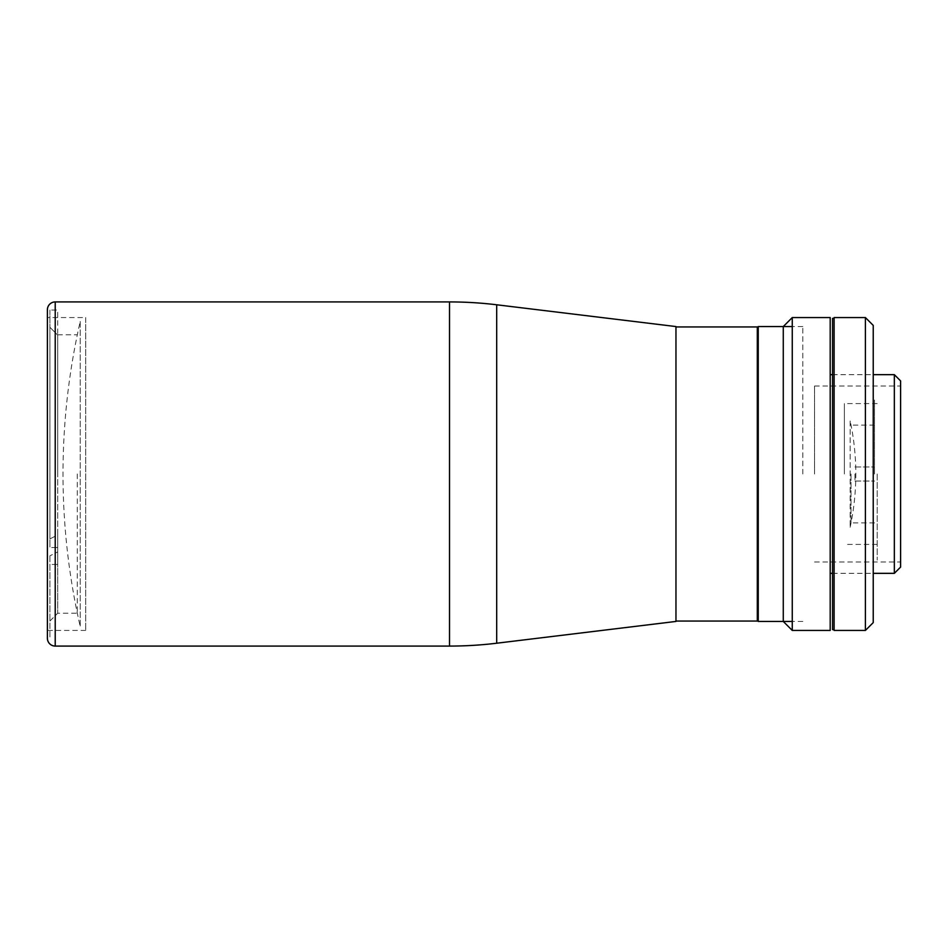 <?xml version="1.0" encoding="UTF-8"?>
<svg xmlns="http://www.w3.org/2000/svg" width="948" height="948" viewBox="0 0 948 948"><rect width="100%" height="100%" fill="white"/><g stroke="black" fill="none" stroke-linecap="round" stroke-linejoin="round"><path stroke-width="0.71" stroke-dasharray="4.74 3.56" d="M80.225 321.479L80.225 626.521A684.409 684.409 0 0 1 80.225 321.479L80.225 626.521M675.96 621.438L675.96 326.562M47.4 638.253L47.4 309.747M85.723 630.432L47.4 630.432L47.4 317.568L85.723 317.568L85.723 630.432L85.723 317.568M675.96 616.354L675.96 331.646L675.96 616.354M57.721 534.98L57.721 613.226L57.721 474L57.721 534.98L49.9 538.891L49.9 547.517L57.721 547.517L57.721 534.98L57.721 564.451L57.721 551.914L49.9 555.824L57.721 551.914L57.721 564.451L57.721 547.517L49.9 547.517L49.9 538.891L57.721 534.98M77.274 474L77.274 613.226L77.274 474M49.9 327.273L57.721 335.118L57.721 474L57.721 310.032L49.9 310.032L57.721 310.032L57.721 335.118L49.9 327.273L49.9 538.891L49.9 327.273M49.9 555.824L49.9 621.047L49.9 555.824M49.9 310.032L49.9 547.517L49.9 310.032M57.721 564.451L49.9 564.451L49.9 638.253L49.9 564.451L57.721 564.451M850.143 527.23A252.642 252.642 0 0 0 850.143 420.77L850.143 527.23L850.143 420.77M802.826 474L802.826 326.562L802.826 474M758.246 326.562L758.246 621.438M758.246 601.103C758.246 618.179 758.246 618.179 758.246 601.103C758.246 584.027 758.246 584.027 758.246 601.103M758.246 410.448C758.246 427.524 758.246 427.524 758.246 410.448C758.246 393.373 758.246 393.373 758.246 410.448C758.246 427.524 758.246 427.524 758.246 410.448C758.246 393.373 758.246 393.373 758.246 410.448M844.36 474L844.36 403.599L844.36 474M877.208 474L877.208 560.043L877.208 474M874.506 474L874.506 399.689L874.506 474M854.954 474L854.954 481.039L854.954 474M851.031 474L851.031 522.881L851.031 474M900.6 567.082L900.6 380.918M814.557 474L814.557 386.002L814.557 474M894.343 573.339L894.343 374.661M830.199 630.432L830.199 317.568M792.267 630.432L792.267 317.568M783.273 621.438L783.273 326.562M830.199 601.103C830.199 629.733 830.199 629.733 830.199 601.103C830.199 572.474 830.199 572.474 830.199 601.103M830.199 410.448C830.199 439.078 830.199 439.078 830.199 410.448C830.199 381.819 830.199 381.819 830.199 410.448C830.199 439.078 830.199 439.078 830.199 410.448C830.199 381.819 830.199 381.819 830.199 410.448M830.199 474L830.199 374.661L830.199 474M900.6 474L900.6 561.998L900.6 474M832.545 318.35L832.545 629.65M834.11 630.432L834.11 317.568M832.545 474L832.545 574.512L832.545 474M865.405 317.568L865.405 630.432M873.226 622.611L873.226 325.389M834.11 474L834.11 380.136L834.11 474M873.226 474L873.226 380.136L873.226 474M757.31 326.953L757.31 621.047M675.96 474L675.96 621.047L675.96 474M757.31 474L757.31 331.646L757.31 474M496.693 643.218L496.693 304.782M449.518 646.074L449.518 301.926M55.221 646.074L55.221 301.926M49.9 621.047L57.721 613.226L77.274 613.226M57.721 334.774L77.274 334.774M802.826 621.438L792.267 621.438M802.826 326.562L792.267 326.562M877.208 403.599L844.36 403.599M877.208 544.401L844.36 544.401M854.954 481.039L874.506 481.039L854.954 481.039M874.506 522.881L851.031 522.881M874.506 425.119L851.031 425.119M854.954 466.961L874.506 466.961L854.954 466.961M814.557 386.002L900.6 386.002M832.545 573.339L873.226 573.339M832.545 374.661L873.226 374.661M814.557 561.998L900.6 561.998"/><path stroke-width="1.42" d="M496.693 304.782L675.96 326.562L675.96 621.438L496.693 643.218A391.086 391.086 0 0 1 449.518 646.074L55.221 646.074A7.821 7.821 0 0 1 47.4 638.253L47.4 309.747A7.821 7.821 0 0 1 55.221 301.926L449.518 301.926A391.086 391.086 0 0 1 496.693 304.782L496.693 643.218M47.4 317.568L47.4 630.432M792.267 621.438L758.246 621.438L758.246 326.562L792.267 326.562M894.343 374.661L900.6 380.918L900.6 567.082L894.343 573.339L894.343 374.661L873.226 374.661M792.267 474L792.267 630.432L830.199 630.432L830.199 317.568L792.267 317.568L792.267 474M792.267 317.568L783.273 326.562L783.273 621.438L792.267 630.432M834.11 629.65L832.545 629.65L832.545 318.35L834.11 318.35M865.405 474L865.405 317.568L834.11 317.568L834.11 630.432L865.405 630.432L865.405 474M865.405 317.568L873.226 325.389L873.226 622.611L865.405 630.432M675.96 621.047L757.31 621.047L757.31 326.953L675.96 326.953M55.221 301.926L55.221 646.074M449.518 301.926L449.518 646.074M830.199 573.339L832.545 573.339M873.226 573.339L894.343 573.339M830.199 374.661L832.545 374.661"/></g></svg>
